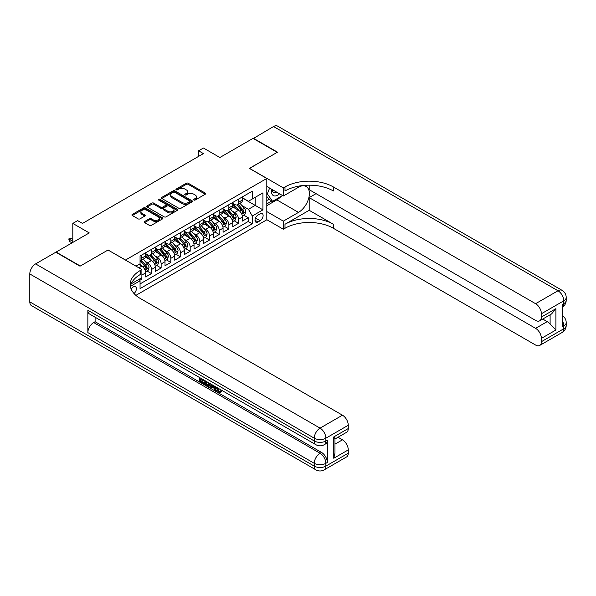 <?xml version="1.0" encoding="UTF-8"?>
<svg xmlns="http://www.w3.org/2000/svg" width="596" height="596" viewBox="0 0 596 596"><rect width="100%" height="100%" fill="white"/><g stroke="black" fill="none" stroke-linecap="round" stroke-linejoin="round"><path stroke-width="0.89" d="M193.879 200.032A0.939 0.544 0 0 0 195.205 200.032L205.3 194.207A1.341 0.775 0 0 0 205.687 193.663A1.341 0.775 0 0 0 205.3 193.111L188.202 183.24A1.341 0.775 0 0 0 186.302 183.24L176.215 189.066A0.939 0.544 0 0 0 175.939 189.454A0.939 0.544 0 0 0 176.215 189.833A0.939 0.544 0 0 0 177.541 189.833L178.845 189.081A4.299 2.481 0 0 1 184.924 189.081L186.347 189.908A4.299 2.481 0 0 1 187.606 191.659A4.299 2.481 0 0 1 186.347 193.417L185.043 194.169A0.939 0.544 0 0 0 184.767 194.549A0.939 0.544 0 0 0 185.043 194.937A0.939 0.544 0 0 0 186.377 194.937L187.68 194.184A4.299 2.481 0 0 1 193.76 194.184L195.183 195.004A4.299 2.481 0 0 1 196.442 196.762A4.299 2.481 0 0 1 195.183 198.513L193.879 199.265A0.939 0.544 0 0 0 193.603 199.653A0.939 0.544 0 0 0 193.879 200.032L193.879 199.265M134.04 293.545A4.381 2.526 120 0 0 136.268 289.738A4.381 2.526 120 0 0 135.471 286.721A4.381 2.526 120 0 0 133.28 286.937A4.381 2.526 120 0 0 131.18 289.105M144.612 221.518A1.341 0.775 0 0 0 144.217 222.062A1.341 0.775 0 0 0 144.612 222.613L149.402 225.377A1.341 0.775 0 0 0 151.302 225.377L162.514 218.911A1.341 0.775 0 0 0 162.909 218.36A1.341 0.775 0 0 0 162.514 217.816L145.417 207.944A1.341 0.775 0 0 0 143.517 207.944L132.312 214.411A1.341 0.775 0 0 0 131.917 214.962A1.341 0.775 0 0 0 132.312 215.514L138.101 218.859A1.341 0.775 0 0 0 140 218.859L144.798 216.087A1.341 0.775 0 0 0 145.193 215.536A1.341 0.775 0 0 0 144.798 214.992L141.93 213.331A3.591 2.071 0 0 1 140.872 211.863A3.591 2.071 0 0 1 143.092 209.948A3.591 2.071 0 0 1 147.011 210.395L158.26 216.899A3.591 2.071 0 0 1 159.311 218.36A3.591 2.071 0 0 1 157.098 220.282A3.591 2.071 0 0 1 153.179 219.827L151.302 218.747A1.341 0.775 0 0 0 149.402 218.747L144.612 221.518L144.612 222.613M108.122 250.074L125.54 260.012L266.807 178.457L249.389 168.4L277.207 152.338L253.017 138.376L219.879 157.508L203.43 148.009L198.587 150.803L203.43 153.597L82.486 223.425L77.644 220.632L72.809 223.425L72.809 242.416M108.122 249.962L80.304 266.017L56.121 252.056L89.258 232.924L72.809 223.425M178.942 208.332A1.341 0.775 0 0 0 180.841 208.332L192.046 201.858A1.341 0.775 0 0 0 192.441 201.306A1.341 0.775 0 0 0 192.046 200.763L174.956 190.891A1.341 0.775 0 0 0 173.056 190.891L161.844 197.365A1.341 0.775 0 0 0 161.456 197.909A1.341 0.775 0 0 0 161.844 198.461L178.942 208.332M158.946 200.241A0.939 0.544 0 0 1 159.899 200.368L177.265 210.395L166.075 216.855A1.341 0.775 0 0 1 164.176 216.855L147.078 206.983L147.078 205.888A1.341 0.775 0 0 0 146.683 206.44A1.341 0.775 0 0 0 147.078 206.983M147.078 205.888L151.876 203.117A1.341 0.775 0 0 1 153.775 203.117L160.704 207.125A1.341 0.775 0 0 0 162.604 207.125L165.792 205.285A1.341 0.775 0 0 0 166.18 204.733A1.341 0.775 0 0 0 165.792 204.19L158.573 200.018A0.939 0.544 0 0 1 158.298 199.638A0.939 0.544 0 0 1 158.879 199.138A0.939 0.544 0 0 1 159.899 199.25L177.28 209.285A1.341 0.775 0 0 1 177.675 209.837A1.341 0.775 0 0 1 177.28 210.388L177.28 209.285M139.784 280.336L141.796 279.174L140.537 278.451M141.893 275.039L145.662 272.864L145.662 276.939L151.473 273.586L147.07 271.046M145.171 261.406L147.599 262.806A5.476 3.159 60 0 1 151.473 269.511L155.34 267.276L155.34 271.351L161.144 268.006L156.741 265.458M154.848 255.818L157.277 257.219A5.476 3.159 60 0 1 161.144 263.924L165.018 261.689L165.018 265.771L170.821 262.419L166.418 259.878M164.518 250.231L166.954 251.639A5.476 3.159 60 0 1 170.821 258.336L174.695 256.101L174.695 260.184L180.499 256.831L176.096 254.291M174.196 244.643L176.625 246.051A5.476 3.159 60 0 1 180.499 252.749L184.365 250.521L184.365 254.596L190.176 251.244L185.773 248.703M183.873 239.063L186.302 240.464A5.476 3.159 60 0 1 190.176 247.169L194.043 244.934L194.043 249.009L199.846 245.656L195.443 243.116M193.551 233.476L195.98 234.876A5.476 3.159 60 0 1 199.846 241.581L203.72 239.346L203.72 243.421L209.524 240.069L205.121 237.528M203.221 227.888L205.657 229.289A5.476 3.159 60 0 1 209.524 235.994L213.398 233.759L213.398 237.834L219.201 234.489L214.798 231.941M212.899 222.301L215.327 223.701A5.476 3.159 60 0 1 219.201 230.406L223.068 228.171L223.068 232.254L228.871 228.901L224.476 226.361M222.576 216.713L225.005 218.121A5.476 3.159 60 0 1 228.871 224.819L232.745 222.584L232.745 226.666L238.549 223.314L238.549 219.239A5.476 3.159 -120 0 0 234.682 212.534L232.254 211.133M234.146 220.773L238.549 223.314M145.662 272.864A5.476 3.159 -120 0 0 141.796 266.159L138.89 264.482M155.34 267.276A5.476 3.159 -120 0 0 151.473 260.571L145.484 257.122M165.018 261.689A5.476 3.159 -120 0 0 161.144 254.984L155.161 251.534M174.695 256.101A5.476 3.159 -120 0 0 170.821 249.404L164.839 245.947M184.365 250.521A5.476 3.159 -120 0 0 180.499 243.816L174.516 240.359M194.043 244.934A5.476 3.159 -120 0 0 190.176 238.229L184.186 234.772M203.72 239.346A5.476 3.159 -120 0 0 199.846 232.641L193.864 229.184M213.398 233.759A5.476 3.159 -120 0 0 209.524 227.054L203.541 223.604M223.068 228.171A5.476 3.159 -120 0 0 219.201 221.466L213.219 218.017M232.745 222.584A5.476 3.159 -120 0 0 228.871 215.886L222.889 212.429M260.124 213.815L258.001 215.044A4.239 2.451 120 0 0 255.23 218.784A4.239 2.451 120 0 0 255.878 222.181A4.239 2.451 120 0 0 258.001 221.973L260.124 220.744A4.239 2.451 120 0 0 262.896 217.004A4.239 2.451 120 0 0 262.247 213.606A4.239 2.451 120 0 0 260.124 213.815M135.895 295.37L266.807 219.797L266.807 178.457M139.159 279.241L140.053 280.798L140.053 288.613L252.287 223.813L252.287 215.998L248.42 209.293L241.924 205.545M140.053 280.798L130.435 286.348M135.992 266.159L140.053 263.812L140.053 255.989L252.287 191.189L252.287 199.012L262.933 192.866L262.933 209.852L252.287 215.998M145.662 253.643L147.599 254.76A5.476 3.159 60 0 0 150.334 255.036L154.208 252.801A5.476 3.159 -120 0 0 155.34 250.298L155.34 247.169M155.34 248.063L157.277 249.18A5.476 3.159 60 0 0 160.011 249.448L163.885 247.213A5.476 3.159 -120 0 0 165.018 244.71L165.018 241.581M165.018 242.475L166.954 243.593A5.476 3.159 60 0 0 169.689 243.861L173.555 241.626A5.476 3.159 -120 0 0 174.695 239.123L174.695 235.994M174.695 236.888L176.625 238.005A5.476 3.159 60 0 0 179.366 238.273L183.233 236.038A5.476 3.159 -120 0 0 184.365 233.535L184.365 230.406M184.365 231.3L186.302 232.418A5.476 3.159 60 0 0 189.036 232.693L192.91 230.458A5.476 3.159 -120 0 0 194.043 227.948L194.043 224.819M194.043 225.713L195.98 226.83A5.476 3.159 60 0 0 198.714 227.106L202.588 224.871A5.476 3.159 -120 0 0 203.72 222.36L203.72 219.239M203.72 220.133L205.657 221.243A5.476 3.159 60 0 0 208.391 221.518L212.258 219.283A5.476 3.159 -120 0 0 213.398 216.78L213.398 213.651M213.398 214.545L215.327 215.663A5.476 3.159 60 0 0 218.069 215.931L221.935 213.696A5.476 3.159 -120 0 0 223.068 211.193L223.068 208.064M223.068 208.958L225.005 210.075A5.476 3.159 60 0 0 227.739 210.343L231.613 208.108A5.476 3.159 -120 0 0 232.745 205.605L232.745 202.476M140.053 283.92L248.227 221.474L248.227 217.726L242.423 221.079L242.423 217.004A5.476 3.159 -120 0 0 238.549 210.299L232.567 206.842M232.745 203.37L234.682 204.488A5.476 3.159 -120 0 0 237.417 204.756A5.476 3.159 -120 0 0 238.549 202.253L238.549 199.124M237.417 204.756L241.291 202.521A5.476 3.159 -120 0 0 242.423 200.018L242.423 196.889M141.796 254.984L141.796 258.113A5.476 3.159 60 0 1 140.663 260.623A5.476 3.159 60 0 1 140.053 260.839M140.663 260.623L144.53 258.388A5.476 3.159 -120 0 0 145.662 255.878L145.662 252.749M151.473 249.404L151.473 252.525A5.476 3.159 60 0 1 150.334 255.036M161.144 243.816L161.144 246.945A5.476 3.159 60 0 1 160.011 249.448M170.821 238.229L170.821 241.358A5.476 3.159 60 0 1 169.689 243.861M180.499 232.641L180.499 235.77A5.476 3.159 60 0 1 179.366 238.273M190.176 227.054L190.176 230.183A5.476 3.159 60 0 1 189.036 232.693M199.846 221.466L199.846 224.595A5.476 3.159 60 0 1 198.714 227.106M209.524 215.886L209.524 219.015A5.476 3.159 60 0 1 208.391 221.518M219.201 210.299L219.201 213.428A5.476 3.159 60 0 1 218.069 215.931M228.871 204.711L228.871 207.84A5.476 3.159 60 0 1 227.739 210.343M228.871 224.819L228.871 228.901M219.201 230.406L219.201 234.489M209.524 235.994L209.524 240.069M199.846 241.581L199.846 245.656M190.176 247.169L190.176 251.244M180.499 252.749L180.499 256.831M170.821 258.336L170.821 262.419M161.144 263.924L161.144 268.006M151.473 269.511L151.473 273.586M141.796 277.721L141.796 279.174M248.42 209.293L255.192 205.382L255.192 197.336L262.933 192.866M242.423 198.006L262.933 209.852M242.423 197.783L248.42 201.247L252.287 199.012M198.587 150.803L198.587 156.39M243.824 215.186L248.227 217.726M248.227 221.474L252.287 223.813M194.251 200.167L195.183 199.63A4.299 2.481 0 0 0 196.442 197.879L196.442 196.762M187.606 191.659L187.606 192.776A4.299 2.481 0 0 1 186.347 194.534L185.423 195.071M205.3 193.111L205.3 194.207L188.202 184.358A1.341 0.775 0 0 0 186.302 184.358L176.587 189.968M192.031 201.865L174.956 192.009A1.341 0.775 0 0 0 173.056 192.009L161.866 198.468L161.844 197.365M189.677 201.694A0.939 0.544 0 0 0 189.953 201.306A0.939 0.544 0 0 0 189.677 200.927L174.665 192.262A0.939 0.544 0 0 0 173.339 192.262L171.961 193.059A4.299 2.481 0 0 0 170.702 194.81A4.299 2.481 0 0 0 171.961 196.568L182.22 202.491A4.299 2.481 0 0 0 188.299 202.491L189.677 201.694L189.677 202.811A0.939 0.544 0 0 0 189.953 202.424L189.953 201.306M170.702 194.81L170.702 195.928A4.299 2.481 0 0 0 171.961 197.686L171.961 196.568M189.677 202.811L188.299 203.609A4.299 2.481 0 0 1 182.22 203.609L171.961 197.686M147.1 206.998L151.876 204.234L151.876 203.117M166.18 204.733L166.18 205.851A1.341 0.775 0 0 1 165.792 206.402L162.604 208.242A1.341 0.775 0 0 1 160.704 208.242L153.775 204.234A1.341 0.775 0 0 0 151.876 204.234M167.901 211.275A3.591 2.071 0 0 0 171.819 211.722A3.591 2.071 0 0 0 174.032 209.807A3.591 2.071 0 0 0 172.982 208.339L169.018 206.052A1.341 0.775 0 0 0 167.118 206.052L163.937 207.892A1.341 0.775 0 0 0 163.542 208.436A1.341 0.775 0 0 0 163.937 208.987L167.901 211.275L167.901 212.392A3.591 2.071 0 0 0 171.819 212.839A3.591 2.071 0 0 0 174.032 210.924L174.032 209.807M163.542 208.436L163.542 209.554A1.341 0.775 0 0 0 163.937 210.105L163.937 208.987M167.901 212.392L163.937 210.105M159.311 218.36L159.311 219.477A3.591 2.071 0 0 1 157.098 221.399A3.591 2.071 0 0 1 153.179 220.945L151.302 219.864A1.341 0.775 0 0 0 149.402 219.864L144.627 222.621M140.872 211.863L140.872 212.981A3.591 2.071 0 0 0 141.93 214.448L141.93 213.331M144.798 214.992L144.798 216.087L141.93 214.448M162.492 218.918L145.417 209.062A1.341 0.775 0 0 0 143.517 209.062L132.327 215.521L132.312 214.411M242.341 216.043L244.837 214.597L245.805 211.804A3.628 2.093 -120 0 0 244.397 208.399L239.972 203.281M239.085 210.649L233.848 204.584A10.467 6.042 -120 0 0 232.745 203.43M236.21 208.95L233.282 205.553A8.687 5.014 -120 0 0 232.745 204.972M236.925 204.957L241.395 210.135A3.628 2.093 60 0 1 242.691 212.63C243.235 213.361 243.622 213.137 243.846 211.96A3.628 2.093 -120 0 0 242.557 209.464L238.139 204.346M237.186 204.868L241.991 210.433A1.848 1.065 60 0 1 242.46 211.155L243.846 211.96M242.691 212.63L242.952 213.063M271.754 189.304A8.895 5.133 120 0 0 274.644 195.972A8.895 5.133 120 0 0 279.561 193.812M272.335 189.64A6.087 3.516 120 0 0 273.594 192.478A6.087 3.516 120 0 0 274.488 192.754A6.087 3.516 120 0 0 276.686 192.15M282.579 195.548L272.566 201.329L268.692 199.094L266.807 196.412M272.566 201.329L267.336 193.901L269.601 188.06M266.807 193.588L267.336 193.901M253.307 138.54L273.527 126.531L557.99 290.766A8.21 4.738 120 0 1 562.095 290.356A8.21 8.21 0 0 1 566.2 297.471A8.21 4.738 180 0 1 563.794 300.824L541.399 313.749A8.21 4.738 -120 0 0 535.588 303.699L557.99 290.766A8.21 4.738 60 0 1 563.794 300.824L563.794 303.617L562.341 304.452L562.341 326.794L563.794 325.96L563.794 328.754A8.21 4.738 60 0 1 562.095 332.508L539.693 345.442A8.21 4.738 -120 0 0 541.399 341.687L563.794 328.754A8.21 4.738 0 0 0 566.2 325.401A8.21 8.21 0 0 1 562.095 332.508M253.307 138.205L277.498 152.174L249.486 168.459M266.807 211.58L283.346 221.138L298.492 212.392A15.392 8.888 120 0 0 308.549 198.826A15.392 8.888 120 0 0 306.188 186.488A15.392 8.888 120 0 0 298.492 187.256L283.346 195.995L283.346 187.896L284.992 186.95A34.21 19.75 180 0 1 333.373 186.95L535.588 303.699M283.346 221.138L283.346 229.236L284.992 228.283A34.21 19.75 180 0 1 333.373 228.283L535.588 345.039A8.21 4.738 -120 0 0 539.693 345.442M309.182 210.299L284.992 224.26A34.21 19.75 180 0 1 333.373 224.26L309.182 210.299L309.182 197.619L316.051 193.648M309.182 185.185L309.182 189.684L535.588 320.402A8.21 4.738 -120 0 0 539.693 320.804A8.21 4.738 -120 0 0 541.399 317.05L555.912 308.668L555.912 330.005L550.108 324.202L550.108 314.8M555.912 330.005L541.399 338.386L541.399 341.687M541.399 338.386A8.21 4.738 -120 0 0 535.588 328.336L547.202 321.631A8.21 4.738 60 0 1 550.108 324.202M309.182 197.619L535.588 328.336M273.527 126.531A8.21 4.738 -60 0 1 277.632 126.129L562.095 290.356M266.807 186.444L283.346 195.995M249.486 168.348L283.346 187.896M266.807 219.686L283.346 229.236M541.399 313.749L541.399 317.05M542.74 319.054L547.202 321.631M284.992 186.95L284.992 190.966A34.21 19.75 180 0 1 333.373 190.966L333.373 186.95M539.693 320.804L551.568 313.95L555.912 308.668M281.081 196.412A15.392 8.888 -60 0 1 276.82 199.876L266.807 205.665M266.807 203.877L271.888 200.941M266.807 200.524L268.982 199.265M217.287 387.728L219.082 391.483L219.753 391.721M216.586 387.363L218.307 391.93L219.432 392.071L220.706 390.745L221.526 391.438L220.073 392.965L218.382 392.749C216.601 391.535 215.7 389.858 215.692 387.705L215.752 386.878M211.856 386.826L210.701 388.227L209.837 387.728L211.297 384.308M214.985 386.439L216.139 390.477L215.365 390.916L214.5 390.417L213.837 387.974L211.364 386.543L210.701 388.227M201.061 379.563L201.061 380.993L204.48 382.967L204.48 383.742L203.705 384.189L199.466 381.738L199.466 377.477M204.108 380.159L203.333 380.881L200.286 379.116L200.286 381.44L201.061 380.993M87.85 310.263L314.263 440.98A8.21 4.738 120 0 0 315.962 444.735L89.556 314.017A8.21 4.738 -60 0 1 87.85 310.263L87.85 332.605A8.21 4.738 -60 0 1 93.661 322.548L95.107 321.713L321.52 452.431A8.21 4.738 60 0 1 327.323 462.481L327.323 440.139A8.21 4.738 60 0 1 325.625 443.901L324.172 444.735A8.21 4.738 -120 0 0 325.87 440.98L327.323 440.139M95.107 321.713L95.107 317.228M209.524 383.288L209.591 384.197L210.343 383.757L209.561 385.962L208.786 386.409L204.823 384.83L204.823 380.568M80.013 266.189L108.025 250.015L141.893 269.563L140.246 270.517A34.21 19.75 -0 0 0 130.226 284.478A34.21 19.75 -0 0 0 140.246 298.447L342.469 415.196A8.21 4.738 60 0 1 348.273 425.253L325.87 438.187L325.87 440.98A8.21 4.738 -0 0 1 314.263 440.98L314.263 438.187L29.8 273.951A8.21 4.738 -60 0 1 35.604 263.894L55.83 252.22L80.013 266.189M141.893 269.563L141.893 277.669L131.195 283.845M333.76 436.928L334.959 438.745L334.959 453.102L333.76 458.264L333.76 436.928L348.273 428.546L348.273 425.253M348.273 428.546A8.21 4.738 60 0 1 346.574 432.309L334.959 439.006M29.8 301.881L314.263 466.117A8.21 4.738 120 0 0 315.962 469.872L31.499 305.644A8.21 4.738 -60 0 1 29.8 301.881L29.8 273.951M337.999 437.255L342.469 439.833A8.21 4.738 60 0 1 348.273 449.891L333.76 458.264M327.323 462.481L325.87 463.323L325.87 466.117L348.273 453.183L348.273 449.891M348.273 453.183A8.21 4.738 60 0 1 346.574 456.938L324.172 469.872A8.21 4.738 -120 0 0 325.87 466.117A8.21 4.738 -0 0 1 314.263 466.117L314.263 463.323L87.85 332.605M140.246 270.517L140.246 274.54A34.21 19.75 -0 0 0 130.405 286.49M200.286 381.44L203.705 383.414L204.48 382.967M203.705 383.414L203.705 384.189M200.286 377.946L203.676 379.905M203.333 380.106L203.333 380.881M209.591 384.197L208.786 386.409M205.642 381.045L205.642 384.532L206.842 385.225L208.213 385.538L208.712 382.811M206.417 381.492L206.417 384.085L208.987 385.09M205.642 384.532L206.417 384.085M206.842 385.225L207.617 384.778M213.904 385.813L215.365 390.916M212.064 384.755L211.61 385.917L213.591 387.057L213.137 385.366M212.556 385.031L212.385 385.47L213.308 385.999M211.61 385.917L212.385 385.47M218.307 391.93L219.082 391.483M216.512 388.175L217.249 387.743M219.931 391.192L220.751 391.885L221.526 391.438M220.751 391.885L220.073 392.965M232.663 221.63L235.167 220.185L236.128 217.391A3.628 2.093 -120 0 0 234.72 213.986L230.302 208.868M229.415 216.236L224.17 210.165A10.467 6.042 -120 0 0 223.068 209.017M226.54 214.538L223.604 211.14A8.687 5.014 -120 0 0 223.068 210.552M227.247 210.544L231.717 215.722A3.628 2.093 60 0 1 233.014 218.218C233.558 218.948 233.945 218.725 234.176 217.547A3.628 2.093 -120 0 0 232.88 215.052L228.462 209.934M227.508 210.455L232.313 216.02A1.848 1.065 60 0 1 232.783 216.743L234.176 217.547M233.014 218.218L233.274 218.65M222.986 227.218L225.489 225.772L226.458 222.978A3.628 2.093 -120 0 0 225.042 219.574L220.624 214.456M219.738 221.824L214.493 215.752A10.467 6.042 -120 0 0 213.398 214.605M216.862 220.118L213.927 216.728A8.687 5.014 -120 0 0 213.398 216.139M217.57 216.125L222.047 221.302A3.628 2.093 60 0 1 223.336 223.805C223.88 224.536 224.267 224.312 224.498 223.135A3.628 2.093 -120 0 0 223.202 220.632L218.784 215.514M217.838 216.043L222.643 221.608A1.848 1.065 60 0 1 223.105 222.33L224.498 223.135M223.336 223.805L223.604 224.23M213.316 232.798L215.812 231.36L216.78 228.566A3.628 2.093 -120 0 0 215.365 225.161L210.947 220.043M210.06 227.411L204.815 221.34A10.467 6.042 -120 0 0 203.72 220.192M207.185 225.705L204.257 222.308A8.687 5.014 -120 0 0 203.72 221.727M207.9 221.712L212.37 226.89A3.628 2.093 60 0 1 213.659 229.385C214.21 230.116 214.59 229.892 214.821 228.715A3.628 2.093 -120 0 0 213.532 226.219L209.107 221.101M208.16 221.63L212.966 227.195A1.848 1.065 60 0 1 213.428 227.918L214.821 228.715M213.659 229.385L213.927 229.818M203.638 238.385L206.134 236.947L207.103 234.154A3.628 2.093 -120 0 0 205.695 230.749L201.269 225.631M200.383 232.999L195.145 226.927A10.467 6.042 -120 0 0 194.043 225.772M197.514 231.293L194.579 227.895A8.687 5.014 -120 0 0 194.043 227.314M198.222 227.3L202.692 232.477A3.628 2.093 60 0 1 203.988 234.973C204.532 235.703 204.92 235.48 205.151 234.303A3.628 2.093 -120 0 0 203.854 231.807L199.436 226.689M198.483 227.218L203.288 232.775A1.848 1.065 60 0 1 203.757 233.498L205.151 234.303M203.988 234.973L204.249 235.405M193.961 243.973L196.464 242.527L197.432 239.734A3.628 2.093 -120 0 0 196.017 236.329L191.599 231.211M190.713 238.579L185.468 232.515A10.467 6.042 -120 0 0 184.365 231.36M187.837 236.88L184.902 233.483A8.687 5.014 -120 0 0 184.365 232.902M188.545 232.887L193.015 238.065A3.628 2.093 60 0 1 194.311 240.56C194.855 241.291 195.242 241.067 195.473 239.89A3.628 2.093 -120 0 0 194.177 237.394L189.759 232.276M188.813 232.805L193.611 238.363A1.848 1.065 60 0 1 194.08 239.085L195.473 239.89M194.311 240.56L194.572 240.993M184.283 249.56L186.786 248.115L187.755 245.321A3.628 2.093 -120 0 0 186.339 241.916L181.922 236.798M181.035 244.166L175.79 238.095A10.467 6.042 -120 0 0 174.695 236.947M178.159 242.468L175.224 239.07A8.687 5.014 -120 0 0 174.695 238.489M178.867 238.475L183.344 243.652A3.628 2.093 60 0 1 184.633 246.148C185.177 246.878 185.565 246.655 185.796 245.477A3.628 2.093 -120 0 0 184.507 242.982L180.081 237.864M179.135 238.385L183.941 243.95A1.848 1.065 60 0 1 184.402 244.673L185.796 245.477M184.633 246.148L184.902 246.58M174.613 255.148L177.109 253.702L178.077 250.909A3.628 2.093 -120 0 0 176.669 247.504L172.244 242.386M171.357 249.754L166.12 243.682A10.467 6.042 -120 0 0 165.018 242.535M168.482 248.048L165.554 244.658A8.687 5.014 -120 0 0 165.018 244.069M169.197 244.062L173.667 249.232A3.628 2.093 60 0 1 174.956 251.735C175.507 252.466 175.894 252.242 176.118 251.065A3.628 2.093 -120 0 0 174.829 248.562L170.404 243.444M169.458 243.973L174.263 249.538A1.848 1.065 60 0 1 174.725 250.26L176.118 251.065M174.956 251.735L175.224 252.16M164.936 260.735L167.439 259.29L168.4 256.496A3.628 2.093 -120 0 0 166.992 253.091L162.566 247.973M161.687 255.341L156.443 249.27A10.467 6.042 -120 0 0 155.34 248.122M158.812 253.635L155.876 250.245A8.687 5.014 -120 0 0 155.34 249.657M159.519 249.642L163.989 254.82A3.628 2.093 60 0 1 165.286 257.323C165.83 258.046 166.217 257.822 166.448 256.652A3.628 2.093 -120 0 0 165.152 254.149L160.734 249.031M159.78 249.56L164.585 255.125A1.848 1.065 60 0 1 165.055 255.848L166.448 256.652M165.286 257.323L165.546 257.748M155.258 266.315L157.761 264.877L158.73 262.084A3.628 2.093 -120 0 0 157.314 258.679L152.896 253.561M152.01 260.929L146.765 254.857A10.467 6.042 -120 0 0 145.662 253.702M149.134 259.223L146.199 255.826A8.687 5.014 -120 0 0 145.662 255.244M149.842 255.23L154.312 260.407A3.628 2.093 60 0 1 155.608 262.903C156.152 263.633 156.539 263.41 156.77 262.233A3.628 2.093 -120 0 0 155.474 259.737L151.056 254.619M150.11 255.148L154.908 260.713A1.848 1.065 60 0 1 155.377 261.435L156.77 262.233M155.608 262.903L155.869 263.335M145.58 271.903L148.084 270.457L149.052 267.664A3.628 2.093 -120 0 0 147.637 264.259L143.219 259.141M142.332 266.516L140.015 263.834M139.457 264.81L139.084 264.371M140.172 260.817L144.642 265.995A3.628 2.093 60 0 1 145.931 268.491C146.474 269.221 146.862 268.997 147.093 267.82A3.628 2.093 -120 0 0 145.804 265.324L141.379 260.206M140.433 260.735L145.238 266.293A1.848 1.065 60 0 1 145.7 267.015L147.093 267.82M145.931 268.491L146.199 268.923M69.613 241.469L68.741 238.951L71.356 238.452L69.613 239.458L69.613 241.469L72.034 242.863M68.741 238.951L72.809 241.298M71.356 238.452L72.809 239.287M138.89 267.835L141.796 266.159M147.599 262.806L151.473 260.571M157.277 257.219L161.144 254.984M166.954 251.639L170.821 249.404M176.625 246.051L180.499 243.816M186.302 240.464L190.176 238.229M195.98 234.876L199.846 232.641M205.657 229.289L209.524 227.054M215.327 223.701L219.201 221.466M225.005 218.121L228.871 215.886M234.682 212.534L238.549 210.299M238.549 202.253L242.423 200.018M141.796 258.113L145.662 255.878M151.473 252.525L155.34 250.298M161.144 246.945L165.018 244.71M170.821 241.358L174.695 239.123M180.499 235.77L184.365 233.535M190.176 230.183L194.043 227.948M199.846 224.595L203.72 222.36M209.524 219.015L213.398 216.78M219.201 213.428L223.068 211.193M228.871 207.84L232.745 205.605M238.549 219.239L242.423 217.004M255.49 218.061L260.124 220.744M254.999 220.244L258.001 221.973M195.183 199.63L195.183 198.513M185.043 194.937L185.043 194.169M186.347 194.534L186.347 193.417M176.215 189.833L176.215 189.066M186.302 184.358L186.302 183.24M188.202 184.358L188.202 183.24M173.056 192.009L173.056 190.891M174.956 192.009L174.956 190.891M192.046 201.858L192.046 200.763M182.22 203.609L182.22 202.491M188.299 203.609L188.299 202.491M153.775 204.234L153.775 203.117M160.704 208.242L160.704 207.125M162.604 208.242L162.604 207.125M165.792 206.402L165.792 205.285M159.899 200.368L159.899 199.25M149.402 219.864L149.402 218.747M151.302 219.864L151.302 218.747M153.179 220.945L153.179 219.827M143.517 209.062L143.517 207.944M145.417 209.062L145.417 207.944M162.514 218.911L162.514 217.816M241.79 214.18L245.783 211.878M233.848 204.584L234.347 204.294M242.557 209.464L244.397 208.399M239.666 211.133L241.395 210.135M284.992 224.26L284.992 228.283M333.373 224.26L333.373 228.283M562.341 320.685A8.21 4.738 60 0 1 563.794 325.96A8.21 4.738 180 0 0 566.2 322.607A8.21 8.21 0 0 0 562.341 315.649M562.341 307.223A8.21 8.21 0 0 0 566.2 300.265A8.21 4.738 0 0 1 563.794 303.617A8.21 4.738 60 0 1 562.341 307.208M276.82 199.876L298.492 212.392M35.604 263.894L320.067 428.129L342.469 415.196M93.661 322.548L320.067 453.265L321.52 452.431M334.959 444.169L342.469 439.833M320.067 428.129A8.21 4.738 120 0 0 314.263 438.187A8.21 4.738 180 0 0 325.87 438.187A8.21 4.738 -120 0 0 320.067 428.129M320.067 453.265A8.21 4.738 120 0 0 314.263 463.323A8.21 4.738 180 0 0 325.87 463.323A8.21 4.738 -120 0 0 320.067 453.265M232.112 219.768L236.105 217.465M224.17 210.165L224.67 209.881M232.88 215.052L234.72 213.986M229.989 216.72L231.717 215.722M222.435 225.355L226.435 223.046M214.493 215.752L214.992 215.469M223.202 220.632L225.042 219.574M220.311 222.301L222.047 221.302M212.757 230.943L216.758 228.633M204.815 221.34L205.315 221.049M213.532 226.219L215.365 225.161M210.641 227.888L212.37 226.89M203.087 236.53L207.08 234.221M195.145 226.927L195.644 226.636M203.854 231.807L205.695 230.749M200.964 233.476L202.692 232.477M193.409 242.118L197.403 239.808M185.468 232.515L185.967 232.224M194.177 237.394L196.017 236.329M191.286 239.063L193.015 238.065M183.732 247.698L187.733 245.396M175.79 238.095L176.289 237.811M184.507 242.982L186.339 241.916M181.616 244.651L183.344 243.652M174.054 253.285L178.055 250.976M166.12 243.682L166.612 243.399M174.829 248.562L176.669 247.504M171.939 250.231L173.667 249.232M164.384 258.873L168.377 256.563M156.443 249.27L156.942 248.986M165.152 254.149L166.992 253.091M162.261 255.818L163.989 254.82M154.707 264.46L158.7 262.151M146.765 254.857L147.264 254.566M155.474 259.737L157.314 258.679M152.583 261.406L154.312 260.407M145.029 270.048L149.03 267.738M145.804 265.324L147.637 264.259M142.913 266.993L144.642 265.995M566.2 322.607L566.2 325.401M566.2 297.471L566.2 300.265M315.962 444.735A8.21 8.21 0 0 0 324.172 444.735M315.962 469.872A8.21 8.21 0 0 0 324.172 469.872"/></g></svg>
